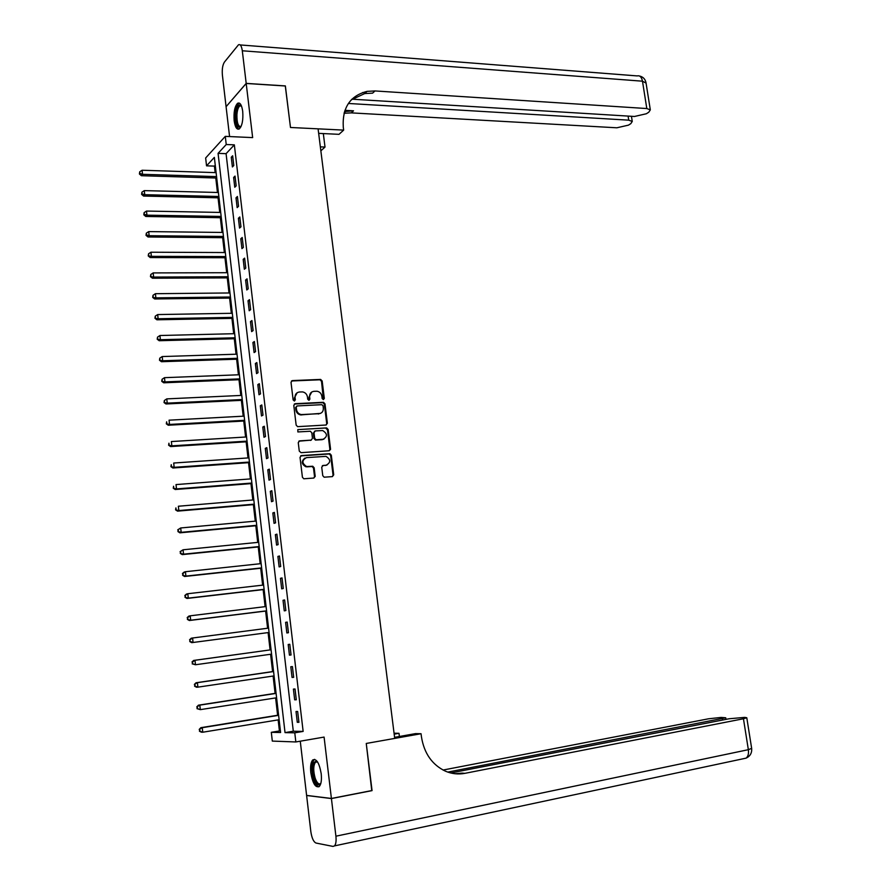<?xml version="1.0" encoding="UTF-8"?>
<svg xmlns="http://www.w3.org/2000/svg" width="891" height="891" viewBox="0 0 891 891"><rect width="100%" height="100%" fill="white"/><g stroke="black" fill="none" stroke-linecap="round" stroke-linejoin="round"><path stroke-width="1.34" d="M323.377 399.602L324.313 398.4L322.163 380.98L320.626 379.421L292.393 380.591L291.012 382.306L293.128 399.914L294.375 401.028L295.333 399.814L295.055 397.531C294.977 394.301 296.447 392.452 299.454 391.995L302.55 391.906C305.257 392.43 306.894 394.112 307.44 396.94L307.718 399.213L308.943 400.304L309.901 399.101L309.623 396.829C309.533 393.622 310.981 391.784 313.955 391.327L317.018 391.238C319.702 391.75 321.317 393.421 321.874 396.239L322.152 398.5L323.377 399.602M323.411 399.602L321.517 381.337L319.98 379.778L291.446 380.992M294.453 401.017L294.431 397.865L295.055 397.531M309.01 400.304L308.977 397.174L309.623 396.829M321.194 773.655C319.256 762.863 316.428 758.308 312.708 759.967C310.825 762.228 310.191 766.494 310.814 772.764C312.708 783.534 315.548 788.101 319.323 786.463C321.194 784.214 321.818 779.937 321.194 773.655M242.708 111.33C241.728 104.848 240.024 102.164 237.585 103.289C234.689 106.397 233.553 112.244 234.177 120.82C235.146 127.313 236.861 130.008 239.323 128.883C242.196 125.798 243.332 119.951 242.708 111.33M322.765 475.671L324.135 477.197L332.376 476.618L333.713 474.825L331.307 455.212L329.904 453.675L301.403 455.602L300.033 457.395L302.417 477.242L303.786 478.779L313.81 478.055L315.18 476.262L314.155 467.797L312.763 466.26L306.593 466.528C301.748 463.275 301.726 460.302 306.537 457.618L326.017 456.37C330.862 459.556 330.906 462.507 326.162 465.225L323.088 465.447L321.729 467.229L322.765 475.671M294.776 732.825L295.834 741.958L272.312 741.089L271.31 732.313L280.598 732.525L214.352 157.384L206.545 165.837L205.654 157.974L225.289 136.368L226.236 144.52L218.072 153.352L285.031 732.614L294.776 732.825L303.14 731.411L234.344 144.854L226.236 144.52M371.759 790.584L366.257 743.462L372.048 790.517L331.407 798.47L324.09 737.08L295.834 741.958M394.579 737.336L415.551 733.616L421.053 733.727L366.257 743.462L394.713 738.405L318.087 128.839L290.488 127.48L343.659 130.108L343.291 127.313C342.122 107.744 350.052 95.76 367.07 91.372L375 90.938L646.81 108.546L642.478 81.192L242.307 50.776L246.194 83.386L226.147 106.619M225.289 136.368L252.654 137.604L246.194 83.464L285.376 85.993L290.488 127.48L285.298 85.982M326.028 425.018L327.376 423.281L324.981 403.857L323.489 402.298L295.166 403.701L293.796 405.438L296.146 425.096L297.616 426.655L326.028 425.018M328.133 429.473L330.539 448.997L329.191 450.757L301.058 452.673L299.276 451.102L298.262 442.638L299.632 440.867L311.115 440.132L312.474 438.372L311.794 432.803L310.346 431.244L297.861 431.946L297.806 429.618L326.685 427.925L328.133 429.473L327.476 429.774L329.87 449.276L330.539 448.997M300.267 741.201L306.604 795.407L331.407 798.47M246.194 83.464L226.08 106.697L229.577 136.557M234.344 144.854L226.08 153.675L293.295 731.221L303.14 731.411M231.259 157.228L232.395 166.951L233.787 165.514L232.651 155.78L231.259 157.228L232.818 157.295M233.631 177.487L234.767 187.244L236.171 185.863L235.024 176.084L233.631 177.487L235.191 177.543M236.004 197.835L237.151 207.625L238.554 206.289L237.407 196.477L236.004 197.835L237.574 197.869M238.387 218.25L239.545 228.085L240.96 226.804L239.802 216.947L238.387 218.25L239.957 218.273M240.782 238.755L241.94 248.622L243.366 247.397L242.207 237.496L240.782 238.755L242.352 238.766M243.187 259.337L244.346 269.249L245.782 268.068L244.624 258.134L243.187 259.337L244.758 259.337M245.604 280.008L246.774 289.954L248.21 288.829L247.041 278.85L245.604 280.008L247.175 279.997M248.032 300.757L249.202 310.747L250.649 309.667L249.48 299.654L248.032 300.757L249.603 300.735M250.471 321.584L251.641 331.619L253.1 330.594L251.919 320.548L250.471 321.584L252.042 321.562M252.91 342.512L254.091 352.58L255.561 351.611L254.381 341.509L252.91 342.512L254.492 342.467M255.361 363.506L256.541 373.619L258.022 372.705L256.842 362.57L255.361 363.506L256.942 363.45M257.833 384.6L259.014 394.746L260.506 393.889L259.314 383.709L257.833 384.6L259.415 384.533M260.306 405.773L261.497 415.963L262.99 415.161L261.798 404.937L260.306 405.773L261.887 405.695M262.789 427.034L263.981 437.269L265.496 436.512L264.293 426.254L262.789 427.034L264.371 426.934M265.284 448.373L266.487 458.653L268.002 457.963L266.799 447.661L265.284 448.373L266.866 448.273M267.79 469.813L268.993 480.126L270.519 479.492L269.305 469.145L267.79 469.813L269.372 469.691M270.296 491.331L271.51 501.7L273.047 501.11L271.833 490.718L270.296 491.331L271.889 491.208M272.824 512.949L274.038 523.351L275.586 522.828L274.372 512.392L272.824 512.949L274.417 512.804M275.364 534.645L276.578 545.092L278.137 544.624L276.912 534.143L275.364 534.645L276.956 534.489M277.903 556.43L279.128 566.921L280.698 566.509L279.473 555.995L277.903 556.43L279.507 556.262M280.465 578.315L281.69 588.84L283.271 588.494L282.035 577.925L280.465 578.315L282.057 578.125M283.026 600.278L284.262 610.858L285.855 610.558L284.619 599.955L283.026 600.278L284.63 600.088M285.61 622.341L286.846 632.955L288.45 632.721L287.203 622.074L285.61 622.341L287.214 622.13M288.194 644.494L289.441 655.152L291.056 654.985L289.798 644.282L288.194 644.494M290.8 666.735L292.048 677.45L293.662 677.327L292.415 666.591L290.8 666.735M293.406 689.077L294.665 699.825L296.291 699.769L295.032 688.988L293.406 689.077M296.024 711.508L297.282 722.3L298.93 722.311L297.661 711.486L296.024 711.508M215.254 165.214L214.408 166.116L215.154 172.609M215.778 177.988L217.449 192.478M218.061 197.813L219.743 212.414M220.344 217.716L222.048 232.44M222.65 237.685L224.354 252.532M224.955 257.744L226.682 272.713M227.272 277.881L229.009 292.972M229.6 298.084L231.348 313.298M231.938 318.377L233.698 333.724M234.277 338.747L236.059 354.217M236.638 359.196L238.432 374.788M239 379.733L240.804 395.448M241.372 400.349L243.187 416.197M243.755 421.042L245.593 437.013M246.139 441.813L247.999 457.929M248.544 462.674L250.416 478.913M250.95 483.624L252.832 499.996M253.378 504.651L255.272 521.157M255.806 525.757L257.722 542.396M258.245 546.951L260.172 563.725M260.695 568.235L262.633 585.142M263.146 589.608L265.117 606.648M265.618 611.059L267.601 628.244M268.102 632.599L270.084 649.895M270.597 654.261L272.59 671.591M273.103 676.046L275.096 693.376M275.62 697.92L277.613 715.25M278.148 719.883L279.418 730.954L280.42 730.976M279.418 730.954L271.31 732.313M214.408 166.116L206.545 165.837M226.08 153.675L218.072 153.352M293.295 731.221L285.031 732.614M329.837 449.91L330.494 449.632M314.534 476.618L315.191 476.562M289.441 655.152L291.045 654.93M292.048 677.45L293.651 677.205M294.665 699.825L296.269 699.58M297.282 722.3L298.897 722.033M311.727 392.029L308.977 397.174M297.16 392.731L294.431 397.865M326.195 425.007L326.719 423.593L324.324 404.191L322.832 402.632L294.275 404.069M323.043 405.773L321.818 404.681L297.182 405.94L296.213 407.154L296.503 409.57C297.037 412.355 298.63 414.025 301.281 414.582L319.034 413.702C321.996 413.212 323.433 411.375 323.333 408.167L323.043 405.773M296.48 406.274L296.213 407.154M320.437 413.402L300.635 414.905C297.995 414.337 296.402 412.678 295.879 409.893L295.589 407.488M329.302 450.746L329.87 449.276M311.271 440.121L298.819 441.179M297.806 429.618L326.384 427.914M322.921 439.386C327.688 436.646 327.598 433.694 322.653 430.553L315.336 430.91L313.988 432.67L314.657 438.238L316.093 439.786L323.89 439.196M314.523 431.233L313.988 432.67M322.264 439.675L315.447 440.076L314.011 438.528L313.331 432.97M327.476 429.774L325.727 428.215M326.975 465.08L322.342 465.726M304.967 458.074C301.091 461.237 301.414 464.144 305.947 466.795L307.618 466.583M313.888 478.044L314.523 476.518L313.498 468.065L312.106 466.528L306.972 466.851M332.421 476.607L333.045 475.081L330.639 455.49L329.236 453.953L300.623 455.902M216.112 172.642L142.092 170.248L142.527 174.313L141.379 175.716L216.725 178.022M139.887 173.444L139.709 171.818L139.419 174.012L139.887 173.444L142.527 174.313L216.569 176.607M139.709 171.818L142.092 170.248M141.379 175.716L139.419 174.012M218.395 192.501L144.286 190.618L144.732 194.695L143.562 196.053L219.008 197.835M142.081 193.826L141.903 192.2L141.613 194.372L142.081 193.826L144.732 194.695L218.852 196.488M141.903 192.2L144.286 190.618M143.562 196.053L141.613 194.372M220.69 212.437L146.492 211.067L146.937 215.165L145.768 216.468L221.302 217.727M144.286 214.297L144.108 212.648L143.819 214.82L144.286 214.297L146.937 215.165L221.146 216.435M144.108 212.648L146.492 211.067M145.768 216.468L143.819 214.82M222.995 232.451L148.719 231.604L149.153 235.714L147.984 236.973L223.596 237.697M146.492 234.834L146.324 233.186L146.024 235.347L146.492 234.834L149.153 235.714L223.463 236.46M146.324 233.186L148.719 231.604M147.984 236.973L146.024 235.347M225.312 252.543L150.935 252.22L151.381 256.352L150.2 257.555L225.913 257.744M148.719 255.461L148.541 253.812L148.24 255.951L151.381 256.352L225.779 256.563M148.541 253.812L150.935 252.22M150.2 257.555L148.24 255.951M240.893 126.845C237.529 128.382 235.848 124.25 235.859 114.427C236.739 106.697 238.532 103.724 241.216 105.506L241.216 105.506M241.461 105.962L239.779 105.951C238.242 107.243 237.296 110.116 236.917 114.605C236.817 122.847 238.198 126.823 241.038 126.533M239.445 103.144L238.844 103.434C236.939 105.038 235.759 108.613 235.302 114.171C235.035 122.234 236.249 127.213 238.922 129.117M320.793 783.579C318.622 786.408 316.394 784.759 314.089 778.623C311.549 767.118 312.463 761.348 316.851 761.293L317.396 761.705M317.541 761.916L315.447 762.217C313.287 765.536 313.186 770.815 315.136 778.055C316.94 783.044 318.811 784.837 320.76 783.434L320.86 783.323M314.668 759.355L314.022 759.823C311.349 763.932 311.215 770.47 313.621 779.458C315.169 783.969 316.929 786.419 318.911 786.809M320.348 146.859L325.015 147.06L323.322 133.583M325.015 147.06L320.849 150.846M343.659 130.108L339.014 134.329L318.655 133.36M348.37 103.467L628.734 120.162L632.254 121.443L630.817 123.649L628.467 125.141L616.862 127.792L351.277 112.879L344.049 113.28M344.527 111.553L353.515 110.818L344.94 110.328M242.307 50.776C241.584 45.964 240.303 43.982 238.476 44.806L224.443 62.069C222.605 64.987 221.926 69.331 222.394 75.122L226.069 106.619M246.194 83.386L285.376 85.915M351.912 99.179L634.47 116.476L646.343 113.758L648.793 112.199L650.319 109.871L646.81 108.546M365.644 92.697L362.67 92.508M351.299 99.803L364.709 93.577L372.616 93.143L375 90.938M421.053 733.727L421.454 736.868C424.116 753.363 432.124 764.812 445.489 771.205C451.826 773.889 458.319 774.591 464.946 773.332L743.45 718.759L746.792 717.756L744.72 717.378L729.061 718.77L450.735 772.976M394.067 733.204L398.99 733.304L399.391 736.478M454.9 773.733L462.061 773.132L457.941 773.945M331.419 798.559L306.615 795.496L310.836 831.637C311.828 838.119 313.554 841.917 316.027 843.042L333.011 846.417L334.526 845.882C335.929 844.167 336.386 840.937 335.907 836.192L331.419 798.559L372.059 790.618M394.178 734.151L398.99 733.304M447.783 772.096L725.731 717.778L721.053 717.433L708.545 718.792L443.061 770.047M227.628 272.713L153.174 272.913L153.62 277.068L152.428 278.215L228.23 277.869M150.947 276.177L150.768 274.517L150.468 276.644L153.62 277.068L228.096 276.756M150.768 274.517L153.174 272.913M152.428 278.215L150.468 276.644M229.967 292.961L155.413 293.696L155.869 297.861L154.666 298.964L230.557 298.073M153.185 296.97L153.007 295.3L152.706 297.416L155.869 297.861L230.435 297.015M153.007 295.3L155.413 293.696M154.666 298.964L152.706 297.416M232.306 313.287L157.674 314.568L158.119 318.744L156.905 319.802L232.896 318.365M155.435 317.853L155.257 316.171L154.956 318.265L158.119 318.744L232.774 317.363M155.257 316.171L157.674 314.568M156.905 319.802L154.956 318.265M234.656 333.691L159.934 335.517L160.38 339.716L159.166 340.718L235.235 338.725M157.696 338.814L157.518 337.132L157.206 339.215L160.38 339.716L235.135 337.789M157.518 337.132L159.934 335.517M159.166 340.718L157.206 339.215M237.017 354.184L162.207 356.556L162.663 360.766L161.427 361.713L237.596 359.173M159.957 359.864L159.779 358.171L159.478 360.242L162.663 360.766L237.496 358.293M159.779 358.171L162.207 356.556M161.427 361.713L159.478 360.242M239.389 374.755L164.479 377.673L164.935 381.905L163.699 382.796L239.957 379.689M162.24 380.992L162.051 379.299L161.75 381.348L164.935 381.905L239.857 378.875M162.051 379.299L164.479 377.673M163.699 382.796L161.75 381.348M241.762 395.404L166.773 398.878L167.23 403.133L165.982 403.968L242.33 400.304M164.523 402.209L164.345 400.516L164.033 402.554L167.23 403.133L242.241 399.547M164.345 400.516L166.773 398.878M165.982 403.968L164.033 402.554M244.156 416.142L169.067 420.173L169.535 424.45L168.276 425.23L244.713 420.986M300.423 414.872L301.626 414.616M166.817 423.526L166.639 421.811L166.316 423.838L169.535 424.45L244.635 420.296M168.276 425.23L166.316 423.838M246.551 436.958L171.384 441.557L171.84 445.845L170.582 446.569L247.108 441.758M169.123 444.91L168.934 443.195L168.622 445.21L171.84 445.845L247.03 441.134M170.582 446.569L168.622 445.21M248.957 457.863L173.7 463.03L174.157 467.33L172.887 467.998L249.502 462.607M171.44 466.394L171.25 464.679L170.927 466.661L174.157 467.33L249.447 462.05M172.887 467.998L170.927 466.661M251.373 478.846L176.028 484.581L176.496 488.903L175.215 489.515L251.919 483.546M173.756 487.967L173.578 486.241L173.255 488.212L176.496 488.903L251.863 483.045M175.215 489.515L173.255 488.212M253.801 499.907L178.367 506.233L178.835 510.565L177.543 511.133L254.336 504.562M176.095 509.619L175.906 507.892L175.583 509.852L178.835 510.565L254.291 504.139M177.543 511.133L175.583 509.852M256.24 521.068L180.706 527.962L181.174 532.328L179.882 532.829L256.775 525.668M178.434 531.37L178.245 529.633L177.922 531.571L181.174 532.328L256.731 525.3M177.732 529.833L180.706 527.962L178.245 529.633M179.882 532.829L177.922 531.571M258.691 542.296L183.067 549.792L183.535 554.169L182.232 554.614L259.214 546.862M180.784 553.211L180.595 551.462L180.272 553.389L183.535 554.169L259.181 546.562M180.082 551.64L183.067 549.792L180.595 551.462M182.232 554.614L180.272 553.389M261.141 563.624L185.428 571.71L185.907 576.098L184.593 576.488L261.664 568.135M183.145 575.14L182.956 573.381L182.622 575.296L185.907 576.098L261.631 567.901M182.432 573.537L184.114 572.1L185.428 571.71L182.956 573.381M184.593 576.488L182.622 575.296M263.613 585.031L187.812 593.718L188.279 598.128L186.954 598.451L264.126 589.497M185.517 597.159L185.328 595.388L184.994 597.293L188.279 598.128L264.104 589.33M184.805 595.522L186.486 594.052L187.812 593.718L185.328 595.388M186.954 598.451L184.994 597.293M266.086 606.526L190.195 615.815L190.674 620.236L189.338 620.515L266.587 610.936M187.901 619.267L187.711 617.496L187.366 619.379L190.674 620.236L266.576 610.836M187.177 617.608L188.859 616.093L190.195 615.815L187.711 617.496M189.338 620.515L187.366 619.379M191.721 642.656L269.071 632.465L191.721 642.656L189.761 641.553L190.106 639.693L189.761 641.553M268.57 628.11L192.59 638.001L193.069 642.456L190.295 641.475M189.571 639.783L191.242 638.223L192.59 638.001L190.106 639.693M192.501 661.98L192.69 663.762L192.501 661.98L194.995 660.287L271.064 649.784L193.637 660.443L194.995 660.287L195.474 664.753L271.566 654.128M192.69 663.762L195.474 664.753L192.155 663.828M191.966 662.046L193.637 660.443M273.559 671.446L196.042 682.762L197.412 682.662L197.891 687.15L274.072 675.901M273.57 671.547L197.412 682.662L194.372 684.399L195.107 686.159L194.917 684.366M195.107 686.159L197.891 687.15L196.532 687.239L194.561 686.193M194.372 684.399L196.042 682.762M276.065 693.231L198.459 705.171L199.829 705.126L200.319 709.637L276.589 697.776M276.087 693.387L199.829 705.126L196.788 706.853L197.524 708.635L197.334 706.841M197.524 708.635L200.319 709.637L196.978 708.646M196.788 706.853L198.459 705.171M278.593 715.094L200.887 727.669L202.268 727.691L202.758 732.224L279.128 719.728M278.616 715.328L202.268 727.691L199.216 729.395L199.963 731.221L199.762 729.406M199.963 731.221L202.758 732.224L201.377 732.179L199.406 731.199M199.216 729.395L200.887 727.669M323.656 398.734L324.313 398.4M294.698 400.148L295.333 399.814M309.255 399.435L309.901 399.101M291.758 380.947L292.393 380.591M319.78 379.766L320.426 379.41M321.517 381.337L322.163 380.98M294.542 404.035L295.166 403.701M322.587 402.621L323.244 402.298M324.324 404.191L324.981 403.857M326.719 423.593L327.376 423.281M295.879 409.893L296.503 409.57M301.548 414.939L302.183 414.616M318.377 414.025L319.034 413.702M298.997 441.156L299.632 440.867M310.469 440.432L311.115 440.132M314.011 438.528L314.657 438.238M315.77 440.087L316.428 439.798M322.431 465.715L323.088 465.447M325.493 465.492L326.162 465.225M311.727 466.505L312.373 466.238M313.498 468.065L314.155 467.797M314.523 476.518L315.18 476.262M300.768 455.88L301.403 455.602M328.89 453.942L329.547 453.664M330.639 455.49L331.307 455.212M333.045 475.081L333.713 474.825M353.515 110.818L351.277 112.879M628.734 120.162L628.088 116.086M240.214 44.94L637.165 75.913C639.838 75.289 641.609 77.049 642.478 81.192L646.075 83.119M462.061 773.132L464.946 773.332M335.907 836.192L748.351 749.687L743.45 718.759M722.556 720.039L722.367 718.781M751.648 748.362L748.351 749.687C748.863 753.686 748.106 756.504 746.09 758.141L745.277 758.319M319.98 379.778L320.626 379.421M322.832 402.632L323.489 402.298M300.635 414.905L301.281 414.582M315.447 440.076L316.093 439.786M326.028 428.226L326.685 427.925M305.947 466.795L306.593 466.528M312.106 466.528L312.763 466.26M329.236 453.953L329.904 453.675M241.494 106.051L239.779 105.951M317.419 761.861L315.447 762.217M317.474 761.827L316.851 761.293M364.709 93.577L367.07 91.372M345.775 111.286L344.171 112.789M632.254 121.443L631.441 116.287M650.319 109.871L645.986 82.607C645.195 79.009 643.012 76.804 639.448 75.991M725.976 719.371L725.731 717.778M334.526 845.882L746.09 758.141C750.133 756.247 751.993 753.051 751.681 748.551L746.792 717.756"/></g></svg>
